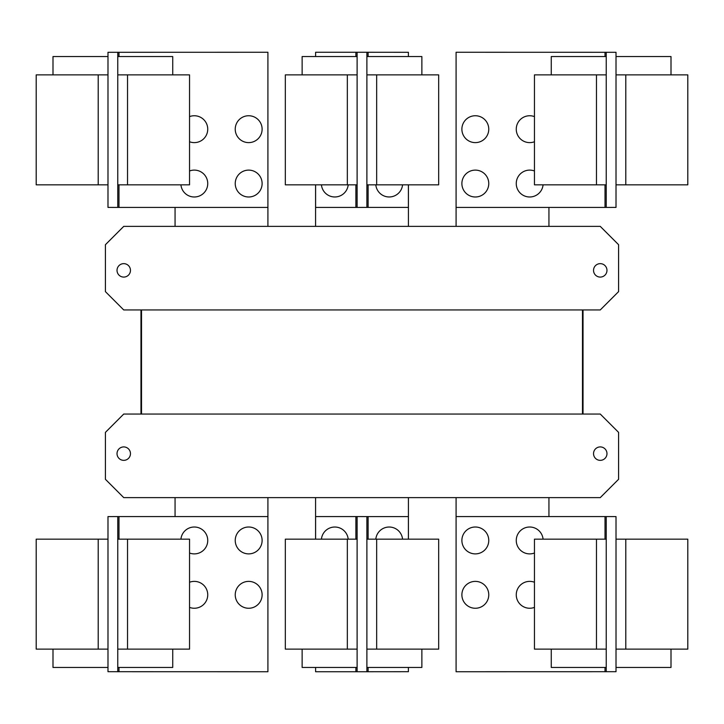 <?xml version="1.0" encoding="UTF-8"?>
<svg xmlns="http://www.w3.org/2000/svg" width="724" height="724" viewBox="0 0 724 724"><rect width="100%" height="100%" fill="white"/><g stroke="black" fill="none" stroke-linecap="round" stroke-linejoin="round"><path stroke-width="1.09" d="M534.457 649.129L534.457 539.163L606.241 539.163L606.241 649.129L534.457 649.129M551.263 649.129L551.263 667.456L606.241 667.456M461.885 594.82A13.439 13.439 0 0 1 475.324 581.381A13.439 13.439 0 0 1 488.763 594.82A13.439 13.439 0 0 1 475.324 608.26A13.439 13.439 0 0 1 461.885 594.82M534.457 607.382A13.439 13.439 0 0 1 516.257 594.82A13.439 13.439 0 0 1 534.457 582.25M461.885 540.448A13.439 13.439 0 0 1 475.324 527.009A13.439 13.439 0 0 1 488.763 540.448A13.439 13.439 0 0 1 475.324 553.887A13.439 13.439 0 0 1 461.885 540.448M534.457 553.018A13.439 13.439 0 0 1 516.257 540.448A13.439 13.439 0 0 1 529.054 527.027A13.439 13.439 0 0 1 543.072 539.163M189.543 539.163L189.543 649.129L117.759 649.129L117.759 539.163L189.543 539.163M117.759 667.456L172.737 667.456L172.737 649.129M189.543 582.25A13.439 13.439 0 0 1 207.743 594.82A13.439 13.439 0 0 1 189.543 607.382M235.237 594.82A13.439 13.439 0 0 1 248.676 581.381A13.439 13.439 0 0 1 262.115 594.82A13.439 13.439 0 0 1 248.676 608.26A13.439 13.439 0 0 1 235.237 594.82M180.928 539.163A13.439 13.439 0 0 1 194.946 527.027A13.439 13.439 0 0 1 207.743 540.448A13.439 13.439 0 0 1 189.543 553.018M235.237 540.448A13.439 13.439 0 0 1 248.676 527.009A13.439 13.439 0 0 1 262.115 540.448A13.439 13.439 0 0 1 248.676 553.887A13.439 13.439 0 0 1 235.237 540.448M606.241 516.565L616.015 516.592L616.015 539.163L687.8 539.163L687.8 649.129L616.015 649.129L616.015 671.7L456.084 671.736L456.084 516.565L606.241 516.565L606.241 539.163M616.015 667.456L671.003 667.456L671.003 649.129M616.015 539.163L616.015 649.129M285.328 649.129L285.328 539.163L357.113 539.163L357.113 649.129L285.328 649.129M302.134 649.129L302.134 667.456L357.113 667.456M438.672 539.163L438.672 649.129L366.887 649.129L366.887 539.163L438.672 539.163M366.887 667.456L421.866 667.456L421.866 649.129M118.98 539.163L118.98 516.565L267.916 516.565L267.916 671.736L107.985 671.7L107.985 649.129L36.2 649.129L36.2 539.163L107.985 539.163L107.985 516.592L112.872 516.592L107.985 516.592M107.985 649.129L107.985 539.163M52.997 649.129L52.997 667.456L107.985 667.456M118.98 516.565L112.872 516.565M606.241 649.129L606.241 671.736M321.438 539.163A13.439 13.439 0 0 1 348.19 539.163M375.81 539.163A13.439 13.439 0 0 1 402.562 539.163M117.759 671.736L117.759 649.129M117.759 539.163L117.759 516.565M611.128 671.7L616.015 671.7M611.128 516.565L616.015 516.592M408.399 667.456L408.399 671.7L357.113 671.736L357.113 649.129M315.601 539.163L315.601 516.565L357.113 516.565L357.113 539.163M315.601 667.456L315.601 671.736L357.113 671.736M366.887 671.7L366.887 649.129M366.887 539.163L366.887 516.592L357.113 516.565M408.399 539.163L408.399 516.592L366.887 516.592M107.985 671.7L112.872 671.7M534.457 184.837L534.457 74.871L606.241 74.871L606.241 184.837L534.457 184.837M606.241 56.544L551.263 56.544L551.263 74.871M461.885 129.18A13.439 13.439 0 0 1 475.324 115.74A13.439 13.439 0 0 1 488.763 129.18A13.439 13.439 0 0 1 475.324 142.619A13.439 13.439 0 0 1 461.885 129.18M534.457 141.75A13.439 13.439 0 0 1 516.257 129.18A13.439 13.439 0 0 1 534.457 116.618M461.885 183.552A13.439 13.439 0 0 1 475.324 170.113A13.439 13.439 0 0 1 488.763 183.552A13.439 13.439 0 0 1 475.324 196.991A13.439 13.439 0 0 1 461.885 183.552M543.072 184.837A13.439 13.439 0 0 1 529.054 196.973A13.439 13.439 0 0 1 516.257 183.552A13.439 13.439 0 0 1 534.457 170.982M189.543 74.871L189.543 184.837L117.759 184.837L117.759 74.871L189.543 74.871M172.737 74.871L172.737 56.544L117.759 56.544M189.543 116.618A13.439 13.439 0 0 1 207.743 129.18A13.439 13.439 0 0 1 189.543 141.75M235.237 129.18A13.439 13.439 0 0 1 248.676 115.74A13.439 13.439 0 0 1 262.115 129.18A13.439 13.439 0 0 1 248.676 142.619A13.439 13.439 0 0 1 235.237 129.18M189.543 170.982A13.439 13.439 0 0 1 207.743 183.552A13.439 13.439 0 0 1 194.946 196.973A13.439 13.439 0 0 1 180.928 184.837M235.237 183.552A13.439 13.439 0 0 1 248.676 170.113A13.439 13.439 0 0 1 262.115 183.552A13.439 13.439 0 0 1 248.676 196.991A13.439 13.439 0 0 1 235.237 183.552M605.02 184.837L605.02 207.435L456.084 207.435L456.084 52.264L616.015 52.3L616.015 74.871L687.8 74.871L687.8 184.837L616.015 184.837L616.015 207.408L611.128 207.408L616.015 207.408M616.015 74.871L616.015 184.837M671.003 74.871L671.003 56.544L616.015 56.544M605.02 207.435L611.128 207.435M117.759 207.435L107.985 207.408L107.985 184.837L36.2 184.837L36.2 74.871L107.985 74.871L107.985 52.3L267.916 52.264L267.916 207.435L117.759 207.435L117.759 184.837M107.985 56.544L52.997 56.544L52.997 74.871M107.985 184.837L107.985 74.871M140.972 309.953L140.972 414.047L140.972 309.953M583.028 414.047L583.028 309.953L583.028 414.047M548.937 516.565L548.937 497.623M456.084 497.623L456.084 516.565M408.427 539.163L408.427 497.623M315.574 497.623L315.574 539.163M267.916 516.565L267.916 497.623M175.063 497.623L175.063 516.565M606.241 52.264L606.241 74.871M606.241 184.837L606.241 207.435M117.759 74.871L117.759 52.264M593.535 453.64A6.724 6.724 0 0 1 600.259 446.916A6.724 6.724 0 0 1 606.974 453.64A6.724 6.724 0 0 1 600.259 460.355A6.724 6.724 0 0 1 593.535 453.64M117.026 453.64A6.724 6.724 0 0 1 123.741 446.916A6.724 6.724 0 0 1 130.465 453.64A6.724 6.724 0 0 1 123.741 460.355A6.724 6.724 0 0 1 117.026 453.64M105.414 479.297L105.414 432.373L123.741 414.047L600.259 414.047L618.586 432.373L618.586 479.297L600.259 497.623L123.741 497.623L105.414 479.297M616.015 52.3L611.128 52.3M112.872 52.3L107.985 52.3M107.985 207.408L112.872 207.408M141.515 414.047L141.515 309.953M582.485 309.953L582.485 414.047M438.672 74.871L438.672 184.837L366.887 184.837L366.887 74.871L438.672 74.871M421.866 74.871L421.866 56.544L366.887 56.544M402.562 184.837A13.439 13.439 0 0 1 375.81 184.837M606.974 270.36A6.724 6.724 0 0 1 600.259 277.084A6.724 6.724 0 0 1 593.535 270.36A6.724 6.724 0 0 1 600.259 263.645A6.724 6.724 0 0 1 606.974 270.36M130.465 270.36A6.724 6.724 0 0 1 123.741 277.084A6.724 6.724 0 0 1 117.026 270.36A6.724 6.724 0 0 1 123.741 263.645A6.724 6.724 0 0 1 130.465 270.36M618.586 291.627L600.259 309.953L123.741 309.953L105.414 291.627L105.414 244.703L123.741 226.377L600.259 226.377L618.586 244.703L618.586 291.627M285.328 184.837L285.328 74.871L357.113 74.871L357.113 184.837L285.328 184.837M357.113 56.544L302.134 56.544L302.134 74.871M408.399 184.837L408.399 207.408L366.887 207.408L366.887 184.837M408.399 56.544L408.399 52.3L357.113 52.264L357.113 74.871M456.084 207.435L456.084 226.377M548.937 226.377L548.937 207.435M175.063 207.435L175.063 226.377M267.916 226.377L267.916 207.435M366.887 74.871L366.887 52.3M366.887 207.408L357.113 207.435L357.113 184.837M408.427 226.377L408.427 184.837M315.574 184.837L315.574 226.377M357.113 52.264L315.601 52.264L315.601 56.544M315.601 184.837L315.601 207.435L357.113 207.435M348.19 184.837A13.439 13.439 0 0 1 321.438 184.837M596.467 649.129L596.467 539.163M127.533 539.163L127.533 649.129M625.789 539.163L625.789 649.129M605.02 516.565L605.02 539.163M605.02 667.456L605.02 671.736M347.339 649.129L347.339 539.163M376.661 539.163L376.661 649.129M98.211 649.129L98.211 539.163M118.98 671.736L118.98 667.456M355.891 516.565L355.891 539.163M355.891 667.456L355.891 671.736M368.109 671.7L368.109 667.456M368.109 539.163L368.109 516.592M596.467 184.837L596.467 74.871M127.533 74.871L127.533 184.837M625.789 74.871L625.789 184.837M605.02 52.264L605.02 56.544M98.211 184.837L98.211 74.871M118.98 207.435L118.98 184.837M118.98 56.544L118.98 52.264M376.661 74.871L376.661 184.837M347.339 184.837L347.339 74.871M368.109 207.408L368.109 184.837M368.109 56.544L368.109 52.3M355.891 52.264L355.891 56.544M355.891 184.837L355.891 207.435"/></g></svg>
